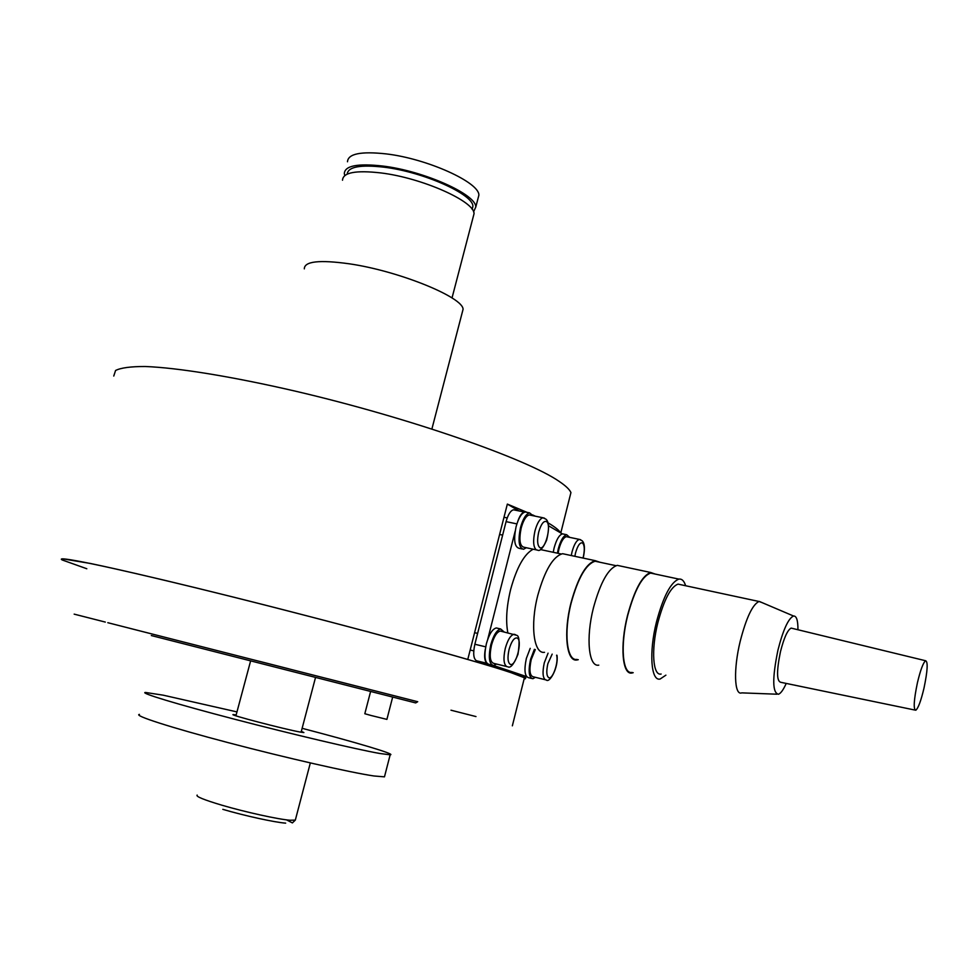 <?xml version="1.0" encoding="UTF-8"?>
<svg xmlns="http://www.w3.org/2000/svg" width="976" height="976" viewBox="0 0 976 976"><rect width="100%" height="100%" fill="white"/><g stroke="black" fill="none" stroke-linecap="round" stroke-linejoin="round"><path stroke-width="1.46" d="M151.317 635.547L415.666 702.927L417.716 701.707M548.073 522.88L548.744 523.27C555.173 527.101 559.15 530.322 560.663 532.908M525.954 676.661L525.454 678.649L524.295 678.271M519.11 510.96L507.349 504.092L467.772 659.459C404.845 641.171 288.92 610.549 197.091 588.125C105.03 565.629 53.924 555.307 62.183 559.956L62.745 558.833L90.219 563.433C121.597 569.96 175.802 582.696 239.95 598.739C355.105 627.592 476.032 660.776 511.095 672.684L524.417 677.771L525.442 678.71L524.1 679.028L525.454 678.649M569.423 498.565L570.936 492.563C569.606 489.513 565.726 485.816 559.272 481.473C527.247 459.123 410.005 417.96 295.813 391.266C232.166 376.516 177.571 367.72 145.119 366.5C130.711 366.488 120.853 367.806 115.571 370.477L113.765 376.041M507.349 504.092L527.016 512.351M532.676 514.938L535.275 516.182M62.183 559.956L86.815 568.752M130.32 628.446L417.691 701.72M327.521 678.698L367.293 688.836L327.521 678.698M450.985 710.199L475.971 716.567L450.985 710.199M105.31 622.078L74.164 614.136L105.31 622.078M259.884 661.447L289.25 668.938L259.884 661.447M107.811 622.7L135.798 629.837L107.811 622.7M130.32 628.459L417.704 701.72M514.755 510.058L513.498 509.801C510.558 510.57 508.081 514.511 506.068 521.635L516.89 523.892M517.658 521.684C519.659 515.804 521.904 512.595 524.405 512.046L524.856 512.046M562.347 533.896L548.597 525.808M487.732 639.317L515.133 531.371M486.597 662.948C484.547 660.691 484.108 656.104 485.292 649.186M504.092 631.923L500.664 628.971C496.772 630.008 493.466 635.303 490.745 644.88C488.171 657.47 489.147 664.351 493.649 665.522L526.528 676.588M526.759 676.856L518.878 674.953M518.598 674.88L476.483 660.764L486.829 663.277M485.682 646.832L474.861 644.258C472.921 653.298 473.458 658.8 476.483 660.764M474.861 644.258L506.068 521.635M497.858 628.324L496.296 627.958C492.38 628.983 489.074 634.266 486.353 643.843C483.779 656.409 484.755 663.29 489.293 664.461L492.099 665.144M493.649 665.522L496.491 664.046M533.042 515.718L529.602 512.888C526.015 513.84 522.977 518.756 520.489 527.638C517.866 540.777 518.878 547.987 523.539 549.268L526.32 547.731M526.747 512.302L525.234 511.985C521.623 512.937 518.573 517.841 516.084 526.711C513.461 539.85 514.498 547.048 519.183 548.329L522.026 548.939M569.679 537.361L566.702 534.738C563.457 535.629 560.651 540.326 558.296 548.817L557.406 553.185M563.811 534.128L562.542 533.872C559.285 534.763 556.479 539.447 554.124 547.926L553.221 552.294M534.384 649.333L530.541 659.41C528.126 671.183 528.894 677.625 532.847 678.735L535.421 677.32M530.212 648.345L526.357 658.41C523.941 670.183 524.722 676.612 528.699 677.734L531.554 678.43M501.664 631.362L500.285 631.045C496.833 631.948 493.893 636.657 491.489 645.148C489.208 656.311 490.062 662.423 494.063 663.46L506.385 666.437M530.615 515.218L529.273 514.938C526.088 515.792 523.392 520.159 521.184 528.028C518.854 539.679 519.769 546.084 523.905 547.219L536.251 549.854M567.495 536.91L566.373 536.678C563.494 537.471 561.017 541.631 558.919 549.171L558.089 553.331M535.312 649.552L531.188 659.654C529.053 670.097 529.736 675.807 533.238 676.795L545.12 679.674M507.837 632.802C505.605 620.931 506.544 606.462 510.655 589.382C516.731 567.41 524.234 554.014 533.189 549.195M544.523 652.322C533.762 654.274 529.992 625.189 537.776 595.409C544.815 570.265 553.087 556.369 562.603 553.697L566.361 554.502M578.256 659.691L576.914 659.983C566.568 662.057 563.237 632.863 570.997 602.851C578.012 577.499 586.088 563.433 595.238 560.663L599.947 562.261M577.036 659.41C566.8 661.46 563.506 632.607 571.18 602.936C578.109 577.89 586.1 563.982 595.14 561.237L598.715 562.005M598.764 665.144C588.699 667.316 585.673 638.048 593.432 607.865C600.423 582.379 608.365 568.215 617.271 565.36L620.773 566.104M633.204 672.684L631.96 673.001C622.334 675.294 619.76 645.929 627.507 615.502C634.461 589.797 642.196 575.462 650.724 572.497L655.055 574.022M632.082 672.415C622.554 674.684 620.028 645.661 627.678 615.588C634.546 590.187 642.196 576.011 650.626 573.083L653.92 573.778M665.9 675.16L660.105 679.04C650.968 681.431 648.82 652.31 656.458 622.029C663.302 596.446 670.78 582.147 678.881 579.11C681.882 578.683 684.127 580.891 685.64 585.746M661.13 674.038C652.883 676.185 650.98 649.967 657.836 622.749C663.985 599.74 670.719 586.857 678.027 584.112L680.858 584.722M741.528 692.948C734.269 695.4 733.403 668.95 740.223 641.208C746.298 617.735 752.557 604.486 759.011 601.484L762.097 602.631M786.229 683.42C783.374 689.764 780.788 693.387 778.47 694.265C772.382 692.96 772.199 678.283 777.921 650.223C783.142 629.764 788.352 618.369 793.537 616.015C796.514 615.783 797.99 620.37 797.953 629.752M914.976 710.064L780.715 682.285C776.615 681.089 776.53 670.915 780.446 651.773C783.984 637.828 787.559 629.935 791.146 628.105L792.512 628.434M923.991 688.141C920.966 700.866 918.233 708.222 915.793 710.235C913.268 709.393 913.804 700.231 917.416 682.761C920.478 669.975 923.211 662.643 925.602 660.74C928.115 661.716 927.578 670.854 923.991 688.141M347.493 161.772C348.017 153.769 360.9 151.146 386.13 153.891C427.354 158.673 479.802 182.561 478.862 195.261L477.947 198.738M344.772 175.534L344.321 173.557C344.796 165.725 357.643 163.224 382.873 166.054C424.096 170.971 476.642 194.639 475.776 207.058L473.567 211.865M347.2 174.118C347.981 166.811 360.278 164.505 384.117 167.201C423.486 171.898 473.689 194.505 472.884 206.387L472.201 209.376M342.515 180.218C342.966 172.484 355.801 170.068 381.03 172.947C422.242 177.937 474.848 201.471 474.031 213.744L473.153 217.087M304.317 268.864C304.341 261.312 319.433 259.64 349.579 263.849C399.172 271.072 463.441 297.375 463.063 309.331L462.221 312.601M301.328 731.341L303.89 732.573L300.193 732.049C284.711 729.304 227.384 714.322 233.349 714.591L236.155 714.944M384.739 775.798L384.471 776.847L373.991 775.981C350.75 772.589 286.249 757.937 228.372 742.699C170.373 727.449 132.968 715.335 139.422 714.383M302.121 728.316C356.008 742.358 396.988 754.533 390.156 754.826L379.81 753.484C356.765 749.434 292.471 734.33 234.655 719.239C176.693 704.135 139.165 692.716 145.424 692.448L163.224 695.18L236.973 711.907M392.657 697.12L386.899 719.385L371.197 715.518L364.817 713.737L370.599 691.52M515.56 634.717L513.998 634.241C510.594 635.181 507.679 639.902 505.275 648.43C503.14 658.434 503.665 664.51 506.849 666.657M516.999 637.962C522.953 639.609 516.06 667.011 510.338 664.388C507.74 662.619 507.325 657.641 509.069 649.467C511.4 641.513 514.035 637.67 516.999 637.962M544.523 518.183L542.985 517.768C539.85 518.634 537.178 523.014 534.97 530.92C532.847 540.838 533.299 547.17 536.312 549.891L537.569 550.135C539.972 551.562 542.985 548.256 546.621 540.192C549.317 528.943 549.11 521.953 546.023 519.22L542.985 517.768L529.273 514.938M546.365 521.513C552.013 524.173 545.218 551.196 539.789 547.573C537.337 545.34 536.983 540.167 538.715 532.054C540.997 524.258 543.547 520.745 546.365 521.513M580.671 539.74L579.415 539.399C576.572 540.216 574.108 544.401 572.021 551.952L571.277 555.551M574.852 556.308L575.523 553.002C577.646 545.645 579.951 542.278 582.465 542.924C584.673 545.194 584.868 550.244 583.05 558.065M548.073 653.164L544.303 662.777C542.29 672.208 542.693 677.893 545.511 679.857M556.613 655.189C558.772 662.057 552.697 679.674 548.817 677.722C546.523 676.1 546.194 671.451 547.841 663.741L552.172 654.127M295.521 819.376L295.325 820.108L290.128 820.243C278.465 819.389 245.33 812.105 221.93 805.212C203.862 799.82 195.59 796.44 197.14 795.086M222.821 809.348C244.366 815.716 274.854 822.39 285.663 823.146M570.936 492.563L560.785 532.969M512.351 725.827L524.417 677.771M524.405 512.046L513.498 509.801M496.296 627.958L500.664 628.971M525.234 511.985L529.602 512.888M562.542 533.872L566.702 534.738M474.592 632.68L477.618 633.387M500.285 631.045L516.377 635.217C519.281 635.425 519.818 641.793 517.988 654.335C513.876 664.388 510.46 668.536 507.74 666.767M470.176 650.016L473.763 650.87M503.994 517.268L507.215 517.939M499.614 534.47L502.64 535.116M566.373 536.678L579.415 539.399L582.135 540.741C584.77 543.315 585.124 549.098 583.197 558.089M556.991 655.274C558.723 667.596 549.439 683.651 546.243 679.943M776.847 694.204L741.821 692.875M925.602 660.74L791.146 628.105M793.537 616.015L759.304 601.436M759.011 601.484L678.027 584.112M678.881 579.11L650.626 573.083M650.724 572.497L617.271 565.36M615.966 565.677L595.14 561.237M595.238 560.663L562.603 553.697M561.2 553.99L540.375 549.549M431.904 428.964L463.063 309.331M452.022 297.961L474.031 213.744M472.128 209.279L472.884 206.387M475.776 207.058L478.862 195.261M315.516 677.515L301.096 732.22M310.331 762.939L295.325 820.108L292.385 822.902L286.456 819.84M250.6 660.972L235.924 715.811M390.156 754.826L384.471 776.847"/></g></svg>
